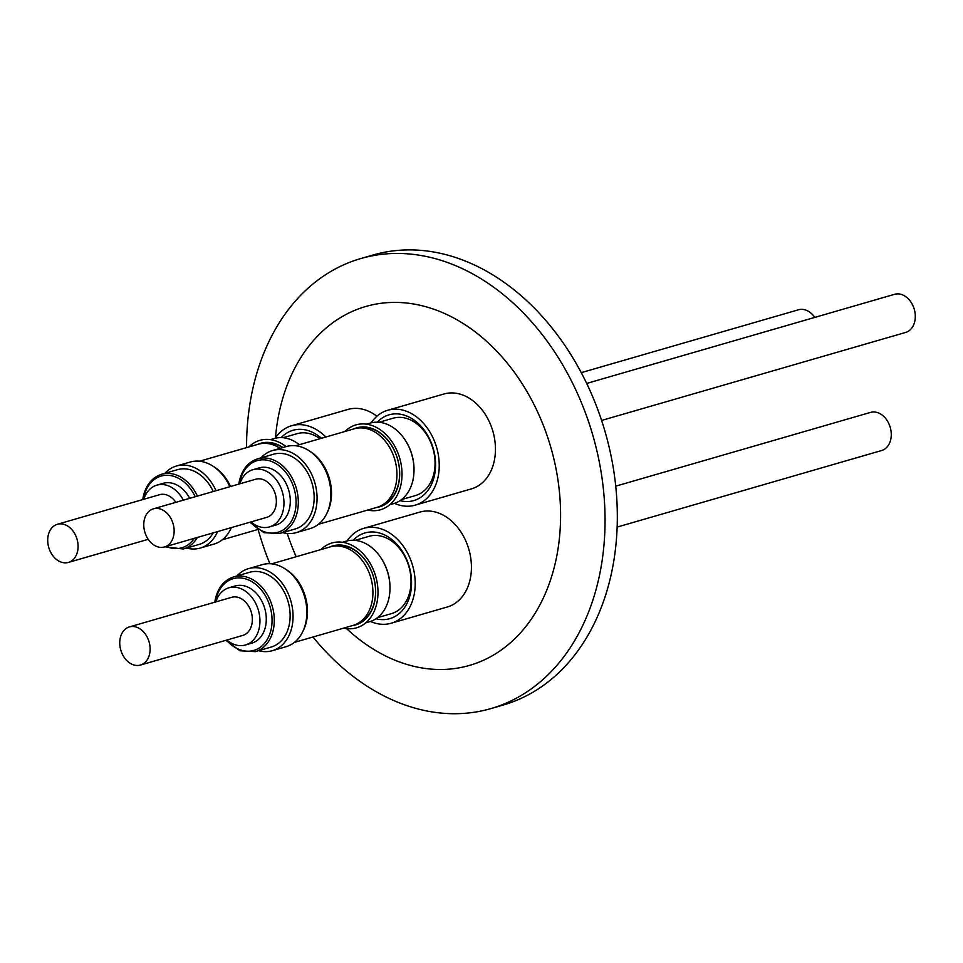 <?xml version="1.0" encoding="UTF-8"?>
<svg xmlns="http://www.w3.org/2000/svg" width="963" height="963" viewBox="0 0 963 963"><rect width="100%" height="100%" fill="white"/><g stroke="black" fill="none" stroke-linecap="round" stroke-linejoin="round"><path stroke-width="1.44" d="M246.564 447.614A234.238 173.858 73.9 0 1 251.825 393.349A234.238 173.858 73.9 0 1 360.692 258.578L372.958 255.039A234.238 173.858 73.9 0 1 556.385 333.583A234.238 173.858 73.9 0 1 612.083 570.265A234.238 173.858 73.9 0 1 503.204 705.036L490.937 708.587A234.238 173.858 73.9 0 1 382.744 695.286A234.238 173.858 73.9 0 1 312.987 637.012M360.692 258.578A234.238 173.858 73.9 0 1 468.885 271.879A234.238 173.858 73.9 0 1 599.805 573.816A234.238 173.858 73.9 0 1 490.937 708.587M275.466 437.768A186.822 138.66 73.9 0 1 451.984 317.092A186.822 138.66 73.9 0 1 556.409 557.914A186.822 138.66 73.9 0 1 383.286 654.804A186.822 138.66 73.9 0 1 346.596 628.646M347.125 540.929A49.39 36.654 73.9 0 1 363.689 528.35L419.904 512.075A49.39 36.654 73.9 0 1 458.581 528.639A49.39 36.654 73.9 0 1 470.329 578.546A49.39 36.654 73.9 0 1 447.374 606.967L391.147 623.242A49.39 36.654 73.9 0 1 370.43 621.448M363.689 528.35A49.39 36.654 73.9 0 1 402.353 544.914A49.39 36.654 73.9 0 1 414.102 594.821A49.39 36.654 73.9 0 1 391.147 623.242M371.152 422.853A49.39 36.654 73.9 0 1 387.704 410.274L443.931 393.999A49.39 36.654 73.9 0 1 482.607 410.563A49.39 36.654 73.9 0 1 494.356 460.458A49.39 36.654 73.9 0 1 471.401 488.879L415.173 505.154A49.39 36.654 73.9 0 1 394.457 503.36M387.704 410.274A49.39 36.654 73.9 0 1 426.38 426.826A49.39 36.654 73.9 0 1 438.129 476.733A49.39 36.654 73.9 0 1 415.173 505.154M275.093 438.309A49.39 36.654 73.9 0 1 291.645 425.73L347.872 409.456A49.39 36.654 73.9 0 1 376.918 416.233M291.645 425.73A49.39 36.654 73.9 0 1 325.795 437.033M375.979 618.74A44.623 33.115 -106.1 0 0 411.213 588.862A44.623 33.115 -106.1 0 0 385.621 535.464A44.623 33.115 -106.1 0 0 353.252 540.255M377.448 617.692L391.423 613.648A40.253 29.877 -106.1 0 0 410.13 590.488A40.253 29.877 -106.1 0 0 387.632 538.594A40.253 29.877 -106.1 0 0 369.034 536.307L355.058 540.351M399.994 500.652A44.623 33.115 -106.1 0 0 435.24 470.775A44.623 33.115 -106.1 0 0 409.648 417.376A44.623 33.115 -106.1 0 0 377.279 422.167M401.463 499.604L415.438 495.56A40.253 29.877 -106.1 0 0 434.157 472.4A40.253 29.877 -106.1 0 0 411.658 420.506A40.253 29.877 -106.1 0 0 393.06 418.231L379.085 422.276M321.461 438.285A44.623 33.115 -106.1 0 0 313.589 432.832A44.623 33.115 -106.1 0 0 281.22 437.623M320.005 438.707A40.253 29.877 -106.1 0 0 315.587 435.974A40.253 29.877 -106.1 0 0 297.001 433.687L283.026 437.732M389.979 589.163A40.494 30.058 -106.1 0 0 380.891 557.782M413.994 471.088A40.494 30.058 -106.1 0 0 404.917 439.694M342.455 542.265L346.247 541.17A41.927 31.117 73.9 0 1 365.615 543.553A41.927 31.117 73.9 0 1 389.052 597.59A41.927 31.117 73.9 0 1 369.563 621.713L365.771 622.808M366.482 424.177L370.274 423.082A41.927 31.117 73.9 0 1 389.642 425.465A41.927 31.117 73.9 0 1 413.067 479.502A41.927 31.117 73.9 0 1 393.59 503.625L389.798 504.72M270.422 439.646L274.214 438.538A41.927 31.117 73.9 0 1 293.583 440.922A41.927 31.117 73.9 0 1 299.361 444.689M320.908 549.584A44.178 32.79 73.9 0 1 352.314 545.491A44.178 32.79 73.9 0 1 377.713 597.806A44.178 32.79 73.9 0 1 343.647 628.141M344.935 431.496A44.178 32.79 73.9 0 1 376.34 427.403A44.178 32.79 73.9 0 1 401.74 479.718A44.178 32.79 73.9 0 1 367.673 510.053M248.863 446.952A44.178 32.79 73.9 0 1 280.269 442.86A44.178 32.79 73.9 0 1 286.107 446.615M329.635 547.056A41.132 30.527 73.9 0 1 363.653 558.034A41.132 30.527 73.9 0 1 374.739 601.261A41.132 30.527 73.9 0 1 352.374 625.613M357.141 623.783A40.494 30.058 -106.1 0 0 374.679 600.888A40.494 30.058 -106.1 0 0 365.567 560.671A40.494 30.058 -106.1 0 0 334.643 546.057M353.662 428.968A41.132 30.527 73.9 0 1 387.668 439.959A41.132 30.527 73.9 0 1 398.766 483.173A41.132 30.527 73.9 0 1 376.401 507.525M381.155 505.695A40.494 30.058 -106.1 0 0 398.706 482.8A40.494 30.058 -106.1 0 0 389.594 442.583A40.494 30.058 -106.1 0 0 358.669 427.969M282.677 447.614A40.494 30.058 -106.1 0 0 262.598 443.437M285.217 568.952A40.891 30.347 73.9 0 1 306.583 620.834A40.891 30.347 73.9 0 1 303.128 630.837M271.602 563.849L330.261 546.876A40.891 30.347 73.9 0 1 362.293 560.586A40.891 30.347 73.9 0 1 372.007 601.899A40.891 30.347 73.9 0 1 353 625.432L294.341 642.405M309.231 450.865A40.891 30.347 73.9 0 1 330.61 502.758A40.891 30.347 73.9 0 1 327.155 512.749M295.629 445.761L354.288 428.788A40.891 30.347 73.9 0 1 386.307 442.499A40.891 30.347 73.9 0 1 396.034 483.811A40.891 30.347 73.9 0 1 377.027 507.345L318.368 524.317M213.172 466.321A40.891 30.347 73.9 0 1 230.542 486.508M199.57 461.217L258.228 444.244A40.891 30.347 73.9 0 1 280.149 448.349M290.886 573.503A40.494 30.058 73.9 0 1 306.294 620.69A40.494 30.058 73.9 0 1 305.488 623.952M314.913 455.415A40.494 30.058 73.9 0 1 330.321 502.602A40.494 30.058 73.9 0 1 329.515 505.876M218.842 470.871A40.494 30.058 73.9 0 1 230.253 486.592M814.782 317.405A19.85 14.734 -106.1 0 0 798.52 309.773L581.255 372.657M601.598 420.446L905.629 332.44A19.85 14.734 -106.1 0 0 914.85 321.028A19.85 14.734 -106.1 0 0 910.131 300.962A19.85 14.734 -106.1 0 0 894.591 294.305L586.684 383.43M617.139 527.074L881.602 450.528A19.85 14.734 -106.1 0 0 890.823 439.116A19.85 14.734 -106.1 0 0 886.104 419.049A19.85 14.734 -106.1 0 0 870.564 412.393L615.73 486.159M236.97 575.946A42.721 31.707 73.9 0 1 248.49 568.639A42.721 31.707 73.9 0 1 281.942 582.964A42.721 31.707 73.9 0 1 292.102 626.131A42.721 31.707 73.9 0 1 272.24 650.711A42.721 31.707 73.9 0 1 258.602 650.687M272.24 650.711L286.047 646.715A42.721 31.707 -106.1 0 0 305.897 622.134A42.721 31.707 -106.1 0 0 295.737 578.968A42.721 31.707 -106.1 0 0 262.285 564.643L248.49 568.639M260.997 457.858A42.721 31.707 73.9 0 1 272.517 450.552A42.721 31.707 73.9 0 1 305.969 464.876A42.721 31.707 73.9 0 1 316.117 508.043A42.721 31.707 73.9 0 1 296.267 532.623A42.721 31.707 73.9 0 1 282.628 532.599M296.267 532.623L310.062 528.627A42.721 31.707 -106.1 0 0 329.924 504.046A42.721 31.707 -106.1 0 0 319.764 460.88A42.721 31.707 -106.1 0 0 286.312 446.555L272.517 450.552M164.938 473.315A42.721 31.707 73.9 0 1 176.446 466.008A42.721 31.707 73.9 0 1 216.025 490.709M229.82 486.712A42.721 31.707 -106.1 0 0 190.253 462.023L176.446 466.008M233.708 576.885L249.549 572.299A38.905 28.878 73.9 0 1 280.016 585.348A38.905 28.878 73.9 0 1 289.261 624.662A38.905 28.878 73.9 0 1 271.181 647.052L255.339 651.638A38.905 28.878 73.9 0 0 273.42 629.248A38.905 28.878 73.9 0 0 264.175 589.934A38.905 28.878 73.9 0 0 233.708 576.885C224.102 580.051 217.951 587.611 215.243 599.564L214.797 602.2M257.723 458.797L273.576 454.211A38.905 28.878 73.9 0 1 304.043 467.26A38.905 28.878 73.9 0 1 313.288 506.574A38.905 28.878 73.9 0 1 295.208 528.964L279.366 533.55A38.905 28.878 73.9 0 0 297.447 511.16A38.905 28.878 73.9 0 0 288.19 471.846A38.905 28.878 73.9 0 0 257.723 458.797C248.129 461.963 241.966 469.523 239.269 481.476L238.824 484.112M197.403 496.101A38.905 28.878 73.9 0 0 161.664 474.253L177.517 469.667A38.905 28.878 73.9 0 1 213.256 491.515M215.82 601.899A29.781 22.101 73.9 0 1 228.881 587.791A29.781 22.101 73.9 0 1 252.198 597.77A29.781 22.101 73.9 0 1 259.276 627.864A29.781 22.101 73.9 0 1 245.433 644.993A29.781 22.101 73.9 0 1 226.859 640.034M228.881 587.791L235.225 585.949A29.781 22.101 73.9 0 1 258.541 595.941A29.781 22.101 73.9 0 1 265.619 626.022A29.781 22.101 73.9 0 1 251.776 643.152L245.433 644.993M239.847 483.811A29.781 22.101 73.9 0 1 252.908 469.703A29.781 22.101 73.9 0 1 276.225 479.682A29.781 22.101 73.9 0 1 283.303 509.776A29.781 22.101 73.9 0 1 269.459 526.905A29.781 22.101 73.9 0 1 250.886 521.946M252.908 469.703L259.24 467.874A29.781 22.101 73.9 0 1 282.556 477.853A29.781 22.101 73.9 0 1 289.634 507.934A29.781 22.101 73.9 0 1 275.803 525.076L269.459 526.905M143.776 499.279A29.781 22.101 73.9 0 1 156.849 485.159A29.781 22.101 73.9 0 1 183.355 500.17M156.849 485.159L163.18 483.33A29.781 22.101 73.9 0 1 189.687 498.328M120.182 638.337A19.85 14.734 73.9 0 1 129.415 626.913A19.85 14.734 73.9 0 1 144.956 633.57A19.85 14.734 73.9 0 1 149.674 653.624A19.85 14.734 73.9 0 1 140.454 665.048A19.85 14.734 73.9 0 1 124.901 658.391A19.85 14.734 73.9 0 1 120.182 638.337M129.415 626.913L231.638 597.325A19.85 14.734 73.9 0 1 247.19 603.982A19.85 14.734 73.9 0 1 251.909 624.036A19.85 14.734 73.9 0 1 242.676 635.46L140.454 665.048M144.209 520.249A19.85 14.734 73.9 0 1 153.442 508.825A19.85 14.734 73.9 0 1 168.982 515.482A19.85 14.734 73.9 0 1 173.701 535.536A19.85 14.734 73.9 0 1 164.48 546.96A19.85 14.734 73.9 0 1 148.928 540.303A19.85 14.734 73.9 0 1 144.209 520.249M153.442 508.825L255.664 479.237A19.85 14.734 73.9 0 1 271.205 485.894A19.85 14.734 73.9 0 1 275.924 505.948A19.85 14.734 73.9 0 1 266.703 517.372L164.48 546.96M48.15 535.705A19.85 14.734 73.9 0 1 57.371 524.281A19.85 14.734 73.9 0 1 72.923 530.938A19.85 14.734 73.9 0 1 77.642 550.992A19.85 14.734 73.9 0 1 68.409 562.416A19.85 14.734 73.9 0 1 52.869 555.759A19.85 14.734 73.9 0 1 48.15 535.705M57.371 524.281L159.605 494.693A19.85 14.734 73.9 0 1 175.856 502.337M269.893 563.728A234.238 173.858 73.9 0 1 258.18 529.698M296.207 556.722A186.822 138.66 73.9 0 1 287.215 533.442M257.603 444.425A41.132 30.527 73.9 0 1 282.966 447.53M231.397 527.592A40.891 30.347 73.9 0 1 231.084 528.206M217.554 531.6A42.721 31.707 73.9 0 1 200.208 548.079L214.003 544.083A42.721 31.707 -106.1 0 0 231.349 527.604M200.208 548.079A42.721 31.707 73.9 0 1 186.569 548.055M213.22 532.852A38.905 28.878 73.9 0 1 199.148 544.42L183.295 549.006A38.905 28.878 73.9 0 0 197.367 537.438M215.447 602.007A37.316 27.698 73.9 0 1 215.772 600.178A37.316 27.698 73.9 0 1 250.356 580.821A37.316 27.698 73.9 0 1 271.217 628.935A37.316 27.698 73.9 0 1 226.486 640.142M239.474 483.92A37.316 27.698 73.9 0 1 239.799 482.09A37.316 27.698 73.9 0 1 274.383 462.746A37.316 27.698 73.9 0 1 295.244 510.847A37.316 27.698 73.9 0 1 250.512 522.054M143.415 499.376A37.316 27.698 73.9 0 1 143.74 497.558A37.316 27.698 73.9 0 1 166.563 475.265A37.316 27.698 73.9 0 1 195.224 496.727M194.309 538.329A37.316 27.698 73.9 0 1 166.25 546.442M161.664 474.253C152.058 477.419 145.907 484.979 143.21 496.944L142.753 499.568M222.309 539.786L257.867 529.494M225.836 640.335L239.943 650.759L255.339 651.638M249.862 522.247L263.97 532.671L279.366 533.55M164.974 546.815L183.295 549.006M68.409 562.416L148.218 539.316"/></g></svg>
